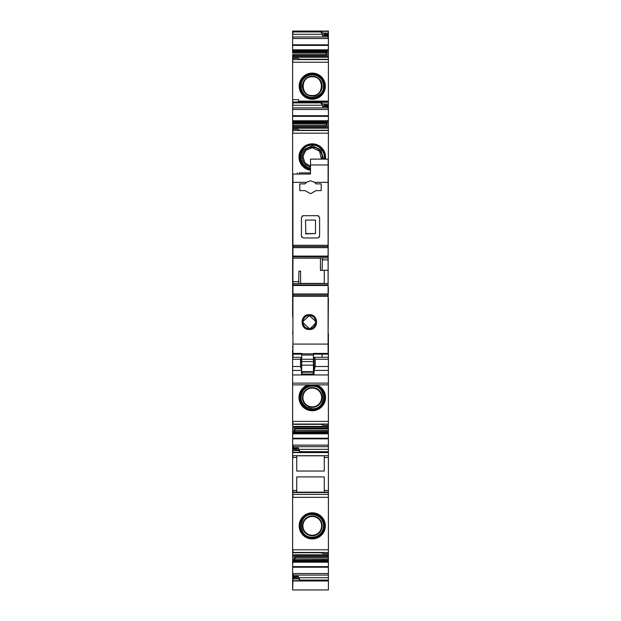 <?xml version="1.0" encoding="UTF-8"?>
<svg xmlns="http://www.w3.org/2000/svg" width="621" height="621" viewBox="0 0 621 621"><rect width="100%" height="100%" fill="white"/><g stroke="black" fill="none" stroke-linecap="round" stroke-linejoin="round"><path stroke-width="0.93" d="M312.27 515.981A9.889 9.889 0 0 0 302.38 525.871A9.889 9.889 0 0 0 312.27 535.76A9.889 9.889 0 0 0 322.159 525.871A9.889 9.889 0 0 0 312.27 515.981M312.27 516.486A9.377 9.377 0 0 0 302.893 525.871A9.377 9.377 0 0 0 312.27 535.248A9.377 9.377 0 0 0 321.647 525.871A9.377 9.377 0 0 0 312.27 516.486M292.631 445.234L293.477 446.685L328.393 446.685L328.393 549.795L292.631 549.795L292.631 427.52M312.27 538.943A13.072 13.072 0 0 1 299.198 525.871A13.072 13.072 0 0 1 312.27 512.799A13.072 13.072 0 0 1 325.342 525.871A13.072 13.072 0 0 1 312.27 538.943M298.491 101.107L298.491 99.647L298.491 101.107L328.393 101.107L328.393 122.679L327.073 122.679L327.453 120.567L325.427 128.12M292.631 125.613L292.926 124.045L292.926 128.174L328.393 128.174L328.393 122.679M328.393 130.394L300.254 130.394L297.614 129.284L292.631 129.284L292.631 128.174L328.393 128.174L328.098 287.546M328.098 289.013L328.393 287.546M328.393 289.013L328.098 298.39M328.098 333.57L328.393 298.39M328.393 333.57L328.369 346.471M328.369 380.456L328.393 346.471M328.393 380.456L328.393 426.456L292.631 426.402L292.631 384.873M295.596 426.456L294.897 430.532L328.393 430.532L328.393 426.456L292.926 426.456M328.393 430.532L328.393 446.685M328.393 549.795L328.393 554.848L292.631 554.794L292.631 549.795L292.631 552.737M295.596 554.848L294.897 558.923L328.393 558.923L328.393 554.848L292.926 554.848L292.631 555.911L292.631 580.977L328.393 580.977L328.393 589.95L292.631 589.942L292.631 580.658M328.393 558.923L328.393 580.977M296.147 31.05L328.393 31.05L328.393 51.737L327.073 51.737L327.453 49.626L325.427 57.179M294.137 57.179L293.95 56.534L292.631 56.55L292.926 57.233L328.393 57.233L328.393 51.737M328.393 59.461L300.254 59.461L297.614 58.343L292.631 58.343L292.631 57.233L328.393 57.233L328.393 101.107M292.926 316.857L292.926 346.262M292.631 316.857L292.631 129.284M292.631 124.045L292.631 58.343M292.631 54.679L292.631 56.573M292.631 53.103L292.631 31.05L328.393 31.05M292.926 554.848L292.631 555.911M328.393 105.12L324.581 105.12L323.409 104.01L328.393 104.01M324.581 105.12L324.286 105.865L328.393 105.865L327.546 106.657L328.393 109.575M328.393 101.968L292.926 101.968L292.926 105.236L322.532 105.236L322.532 106.657L324.286 105.865M328.393 127.057L327.073 127.072L327.073 122.679M328.393 421.403L292.926 421.403L292.926 424.174L320.77 424.174L323.409 425.292L328.393 425.292M328.393 427.077L327.073 427.101L327.073 426.456M294.897 430.532L328.393 430.718M294.253 426.456L293.57 434.009L294.843 430.718M293.477 446.685L293.135 448.595L297.909 448.595L296.729 448.711L296.442 449.457L300.254 451.677L328.393 451.677M297.909 448.595L298.491 447.92L298.491 449.34L300.254 451.677M292.631 449.457L292.926 452.585L328.393 452.585M328.393 492.523L292.631 492.523M292.926 549.795L292.926 552.574L320.77 552.574L323.409 553.684L328.393 553.684M328.393 555.477L327.073 555.492L327.073 554.848M294.897 558.923L328.393 559.11M294.253 554.848L293.57 562.401L294.843 559.11M328.393 573.525L292.926 573.525L292.926 577.025L293.477 575.077L292.631 573.633M293.135 576.987L297.909 576.987L298.491 576.319L298.491 577.74L300.254 580.076L328.393 580.076M328.393 34.178L324.581 34.178L323.409 33.068L328.393 33.068M324.581 34.178L324.286 34.923L328.393 34.923M292.926 31.05L292.926 34.295L322.532 34.295L322.532 35.715L324.286 34.923M328.393 34.955L327.546 35.715L328.393 38.634M328.393 56.115L327.073 56.131L327.073 51.737M297.909 576.987L296.729 577.103L296.442 577.848L300.254 580.076M296.442 577.848L292.631 577.848M292.926 577.848L292.631 578.958M294.137 128.12L293.95 127.476L292.631 127.491M328.393 445.125L292.926 445.125L292.631 448.634M297.614 450.567L292.631 450.567M323.409 104.01L320.77 102.892L322.532 105.236M326.762 128.12L327.073 127.072M326.879 426.456L327.073 427.101M326.879 554.848L327.073 555.492M323.409 33.068L320.77 31.958L322.532 34.295M326.762 57.179L327.073 56.131M325.381 159.116A13.258 13.258 0 0 0 312.27 143.839A13.258 13.258 0 0 0 299.035 156.22A13.258 13.258 0 0 0 310.508 170.247M308.148 384.873A13.258 13.258 0 0 0 312.27 410.737A13.258 13.258 0 0 0 316.392 384.873M312.27 387.589A9.889 9.889 0 0 0 302.38 397.471A9.889 9.889 0 0 0 312.27 407.36A9.889 9.889 0 0 0 322.159 397.471A9.889 9.889 0 0 0 312.27 387.589M312.27 388.094A9.377 9.377 0 0 0 302.893 397.471A9.377 9.377 0 0 0 312.27 406.856A9.377 9.377 0 0 0 321.647 397.471A9.377 9.377 0 0 0 312.27 388.094M296.729 457.483L296.729 471.052L324.286 471.052L324.286 455.806L296.729 455.806L296.729 457.483L292.631 457.483M328.393 490.466L324.286 490.466L324.286 476.912L296.729 476.912L296.729 492.158M296.147 580.977L325.171 580.977M312.27 76.779C324.364 76.197 324.372 96.115 312.27 95.541C300.168 96.123 300.16 76.204 312.27 76.779M312.27 96.045A9.889 9.889 0 0 0 322.159 86.164A9.889 9.889 0 0 0 312.27 76.274A9.889 9.889 0 0 0 302.38 86.164A9.889 9.889 0 0 0 312.27 96.045M310.508 166.312L304.771 162.733L302.932 156.22L305.959 150.166L312.27 147.72L319.582 151.221L321.43 159.116M321.95 159.116A9.889 9.889 0 0 0 312.27 147.208A9.889 9.889 0 0 0 310.508 166.832M312.27 73.092A13.072 13.072 0 0 0 299.198 86.164A13.072 13.072 0 0 0 312.27 99.228A13.072 13.072 0 0 0 325.342 86.164A13.072 13.072 0 0 0 312.27 73.092M324.286 490.466L324.286 492.158M292.926 449.457L296.442 449.457M328.393 580.705L292.926 580.705L292.926 578.958L297.614 578.958M293.95 56.534L293.95 57.179M293.95 555.896L292.926 555.911M293.95 427.504L292.926 427.52M293.95 127.476L293.95 128.12M298.491 99.647L292.631 99.647M328.393 492.158L292.631 492.158M328.369 335.332L328.098 336.543M328.098 340.75L328.369 336.543M328.369 340.75L328.369 350.042M328.369 357.354L328.098 350.097M301.542 374.067L313.395 373.989L313.947 374.944L314.179 369.813L315.227 366.506L315.204 359.248L314.141 357.316L328.369 357.316L328.369 374.944L292.607 374.944L292.607 384.873L328.369 384.873L328.369 374.944M292.607 357.354L292.607 374.944M292.607 358.697L292.607 350.042M292.607 346.262L292.926 350.097M292.926 335.332L292.631 331.808M314.179 369.813L314.079 358.697M292.607 359.248L300.525 359.248L300.525 366.506L301.542 369.813L301.542 374.944M300.525 359.248L301.542 357.316L301.542 369.813M313.931 374.758L313.853 362.555M302 374.067L301.542 374.766M313.853 371.537A0.59 0.582 0 0 1 313.263 372.126L302.124 371.793A0.59 0.582 0 0 1 301.542 371.211M313.9 371.645A0.59 0.582 -22.5 0 1 313.31 372.235L313.349 373.989M301.713 354.149L292.926 354.149L292.926 182.357L306.308 182.357L310.508 180.804L314.707 182.357L316.011 183.886L321.212 183.886L321.212 190.624L316.011 190.624L310.508 193.705L305.012 190.624L299.811 190.624L299.811 183.886L305.012 183.886L299.811 183.886M306.308 182.357L305.012 183.886M314.707 182.357L328.098 182.357L328.098 245.963M318.759 215.953L317.836 215.689L319.598 217.451L319.598 236.205L317.836 237.967L303.18 237.967L301.426 236.205L301.426 217.451L303.18 215.689L317.836 215.689M319.334 237.137L319.598 236.205M301.69 237.137L301.426 236.205M302.264 215.953L303.18 215.689M292.926 182.357L292.926 174.066L310.508 174.066L310.508 164.976L328.098 164.976L328.098 182.357M292.926 258.018L322.47 257.956L322.089 270.376L324.286 270.298L324.286 283.533M292.926 246.475L328.098 246.475L292.926 246.475M298.903 283.533L328.098 283.533L298.631 283.533L328.098 283.533L328.098 354.149L313.442 354.149M310.508 164.976L310.508 159.116L328.098 159.116L328.098 164.976M292.926 247.639L328.098 247.639L328.098 259.896L322.089 259.896M328.098 283.533L328.098 259.896M310.508 174.066L299.369 174.066L299.369 172.894C296.722 172.894 296.722 172.894 299.369 172.894L310.508 172.894M292.926 353.403L301.713 353.403L301.713 355.049L313.442 355.049L313.442 353.83L301.713 353.83M328.098 353.403L313.442 353.403L313.442 353.83M292.926 344.081L328.098 344.081M309.336 329.541C299.718 330.007 299.702 314.164 309.336 314.614C318.977 314.164 318.961 330.007 309.336 329.541M298.631 283.533L298.934 271.183L300.58 271.105L300.58 283.533M300.58 271.105L298.934 271.183M322.089 270.376L320.444 270.414L320.444 258.033M328.098 270.298L324.286 270.298M305.524 233.55L315.491 233.574L315.491 220.082L305.524 220.082L305.819 233.861L315.491 233.55L315.491 220.082M313.442 359.272L313.442 365.14L301.713 365.14L301.713 359.272L313.442 359.272L313.442 355.049M313.442 365.14L313.442 371.637L301.713 371.637M301.713 365.14L301.713 369.961M301.713 359.272L301.713 355.049M309.336 328.548C300.952 328.897 301.084 315.212 309.336 315.647C317.595 315.22 317.727 328.897 309.336 328.548L302.908 322.641M313.442 362.555L314.156 362.555M322.12 354.149L322.12 357.316M293.042 354.149L293.042 357.316M315.755 321.437L309.336 315.647L302.924 321.453M310.446 328.455L315.724 323.005M328.393 497.328L292.631 497.328M328.393 552.457L292.631 552.457M292.631 102.248L328.393 102.248M324.581 105.531L328.393 105.531M323.114 105.981L327.888 105.981M292.631 115.747L328.393 115.747M292.631 107.891L292.926 109.451L328.222 109.451M292.926 115.747L292.926 116.352L328.393 116.352M327.399 120.777L292.631 120.777M328.393 120.567L327.453 120.567M293.958 127.515L325.427 127.515M292.926 129.284L292.926 130.511L328.393 130.511M292.631 130.511L292.926 133.173L328.393 133.173M292.631 424.058L328.393 424.058M295.596 427.062L327.065 427.062M295.433 428.218L328.393 428.218M295.285 428.956L328.393 428.956M294.455 431.774L328.393 431.774M293.974 432.651L328.393 432.651M293.919 432.798L328.393 432.798M293.648 433.714L328.393 433.714M293.624 433.8L328.393 433.8M292.631 431.898L292.631 434.009M328.393 438.224L292.631 438.224M292.926 434.009L293.57 434.009M292.926 438.224L292.926 438.83L328.393 438.83M293.477 447.92L298.491 447.92M298.491 449.34L328.393 449.34M292.631 452.313L328.393 452.313M328.393 455.721L292.631 455.721M328.393 494.401L292.631 494.401M295.596 555.453L327.065 555.453M295.433 556.618L328.393 556.618M295.285 557.355L328.393 557.355M294.455 560.173L328.393 560.173M293.974 561.042L328.393 561.042M293.919 561.198L328.393 561.198M293.648 562.106L328.393 562.106M293.624 562.191L328.393 562.191M292.631 560.297L292.631 562.401M328.393 566.616L292.631 566.616M292.926 562.401L293.57 562.401M292.926 566.616L292.926 567.221L328.393 567.221M293.477 575.077L328.393 575.077M293.477 576.319L298.491 576.319M298.491 577.74L328.393 577.74M292.631 31.322L328.393 31.322M324.581 34.59L328.393 34.59M323.114 35.04L327.888 35.04M292.631 44.805L328.393 44.805M292.631 36.95L292.926 38.51L328.222 38.51M292.926 44.805L292.926 45.411L328.393 45.411M327.399 49.835L292.631 49.835M328.393 49.626L327.453 49.626M293.958 56.573L325.427 56.573M292.926 58.343L292.926 59.577L328.393 59.577M292.631 59.577L292.926 62.232L328.393 62.232M296.729 577.103L292.631 577.103M292.926 580.658L292.631 589.95M320.77 31.958L292.631 31.958M326.568 51.861L292.631 51.861M292.926 50.984L327.05 50.984M292.926 51.861L292.631 52.917M325.583 55.416L292.631 55.416M292.926 54.679L325.73 54.679M292.926 55.416L292.926 56.573M320.77 102.892L292.631 102.892M326.568 122.803L292.631 122.803M292.926 121.926L327.05 121.926M292.926 122.803L292.631 123.858M325.583 126.358L292.631 126.358M292.926 125.613L325.73 125.613M292.926 126.358L292.926 127.515M296.729 448.711L292.631 448.711M292.926 455.721L292.926 457.483M296.729 490.466L292.631 490.466M292.926 490.466L292.926 492.158M292.926 107.891L327.546 107.891M292.926 431.898L293.95 431.898M292.926 560.297L293.95 560.297M292.926 36.95L327.546 36.95M324.899 159.116A12.793 12.793 0 0 0 312.27 144.305A12.793 12.793 0 0 0 299.508 156.22A12.793 12.793 0 0 0 310.508 169.774M310.089 384.873A12.793 12.793 0 0 0 299.524 398.566A12.793 12.793 0 0 0 312.27 410.264A12.793 12.793 0 0 0 325.016 398.566A12.793 12.793 0 0 0 314.451 384.873M312.27 385.431A12.047 12.047 0 0 0 300.222 397.471A12.047 12.047 0 0 0 312.27 409.518A12.047 12.047 0 0 0 324.317 397.471A12.047 12.047 0 0 0 312.27 385.431M312.27 74.116A12.047 12.047 0 0 0 300.222 86.164A12.047 12.047 0 0 0 312.27 98.203A12.047 12.047 0 0 0 324.317 86.164A12.047 12.047 0 0 0 312.27 74.116M312.27 73.371A12.793 12.793 0 0 0 299.477 86.164A12.793 12.793 0 0 0 312.27 98.949A12.793 12.793 0 0 0 325.062 86.164A12.793 12.793 0 0 0 312.27 73.371M324.146 159.116A12.047 12.047 0 0 0 312.27 145.058A12.047 12.047 0 0 0 300.254 156.22A12.047 12.047 0 0 0 310.508 169.013M292.926 449.045L296.442 449.045M292.926 124.045L326.126 124.045M292.926 123.858L326.18 123.858M292.926 121.778L327.104 121.778M292.926 53.103L326.126 53.103M292.926 52.917L326.18 52.917M292.926 50.837L327.104 50.837M292.926 577.445L296.442 577.445M292.926 49.921L327.376 49.921M322.532 35.715L327.546 35.715M292.926 120.862L327.376 120.862M322.532 106.657L327.546 106.657M328.393 457.483L324.286 457.483M292.926 497.328L292.926 494.401M312.27 538.663A12.793 12.793 0 0 0 325.062 525.871A12.793 12.793 0 0 0 312.27 513.078A12.793 12.793 0 0 0 299.477 525.871A12.793 12.793 0 0 0 312.27 538.663M312.27 537.918A12.047 12.047 0 0 0 324.317 525.871A12.047 12.047 0 0 0 312.27 513.823A12.047 12.047 0 0 0 300.222 525.871A12.047 12.047 0 0 0 312.27 537.918M315.204 359.248L328.369 359.248M315.227 366.506L328.369 366.506M314.164 370.426L328.369 370.426M328.369 383.11L292.607 383.11M292.607 384.873L328.369 384.873M292.607 370.426L301.542 370.426M292.607 366.506L300.525 366.506M302.085 373.989L301.542 373.989M301.542 371.645A0.59 0.582 180 0 0 302.124 372.235L302.124 371.637M302.124 373.989L302.124 372.235L313.263 372.126M313.853 362.975L313.442 363.145M313.853 364.325A0.59 0.52 0 0 1 313.442 364.822M313.442 366.064L313.853 365.808M313.853 367.027L313.442 367.322M313.442 368.866L313.853 368.866M313.853 371.211A0.59 0.582 0 0 1 313.263 371.793L313.263 371.637M313.939 373.989L313.395 373.989M313.939 374.067L313.481 374.067M292.926 245.287L328.098 245.287M292.926 296.333L328.098 296.333M292.926 295.138L328.098 295.138L292.926 295.13M292.926 293.958L328.098 293.958M292.926 285.497L328.098 285.497M292.926 284.938L328.098 284.938M298.608 283.549L328.098 283.549M292.926 283.618L298.554 283.618M292.926 281.662L298.934 281.662M292.926 258.126L320.444 258.126M300.58 283.393L324.286 283.393M292.926 256.652L328.098 256.652M328.098 257.956L322.47 257.956M292.926 256.1L328.098 256.1M309.336 315.647L309.336 314.614M301.713 361.562L313.442 361.562M299.858 130.231L328.393 130.231M299.858 59.29L328.393 59.29M312.27 408.789L306.665 407.306C300.502 402.718 299.384 397.13 303.327 390.539C305.633 387.698 308.614 386.239 312.27 386.161C326.863 385.455 326.871 409.487 312.27 408.789M312.27 97.474C306.526 97.101 302.846 94.151 301.224 88.632L301.309 83.346C301.589 81.009 304.655 75.335 312.27 74.846C318.092 75.242 321.779 78.246 323.347 83.866C323.851 88.353 324.015 95.246 312.27 97.474M310.508 168.275L307.294 167.259L303.327 164.037L301.224 159.566L301.309 154.287L303.669 149.754L312.27 145.788L320.956 149.847L323.401 159.116M292.926 424.345L321.158 424.345M292.926 552.737L321.158 552.737M292.926 589.95L328.393 589.95M312.27 514.553C317.929 514.918 321.6 517.805 323.269 523.231C324.046 526.802 323.324 530.039 321.104 532.942C318.798 535.698 315.856 537.111 312.27 537.188C297.676 537.887 297.669 513.854 312.27 514.553M292.607 357.316L301.542 357.316M297.319 174.066L297.319 172.894"/></g></svg>
